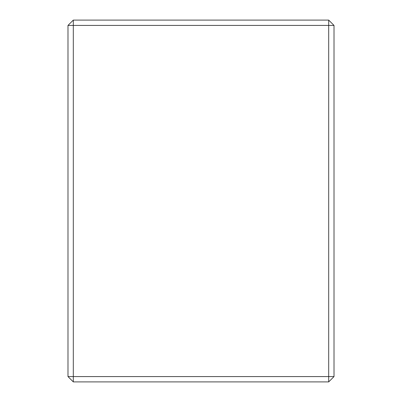 <?xml version="1.0" encoding="UTF-8"?>
<svg xmlns="http://www.w3.org/2000/svg" width="402" height="402" viewBox="0 0 402 402"><rect width="100%" height="100%" fill="white"/><g stroke="black" fill="none" stroke-linecap="round" stroke-linejoin="round"><path stroke-width="0.6" d="M73.305 20.1L328.695 20.1L328.695 25.421L73.305 25.421L73.305 376.579L328.695 376.579L328.695 25.421L334.017 25.421L334.017 376.579L328.695 376.579L328.695 381.9L73.305 381.9L67.983 376.579L67.983 25.421L73.305 20.1L73.305 25.421L67.983 25.421M73.305 381.9L73.305 376.579L67.983 376.579M334.017 25.421L328.695 20.1M334.017 376.579L328.695 381.9"/></g></svg>
